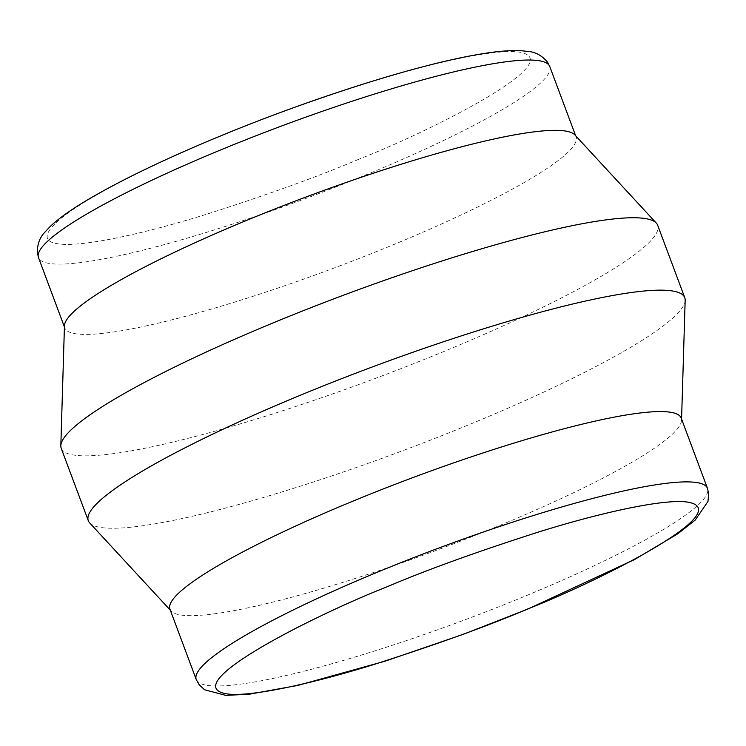 <?xml version="1.0" encoding="UTF-8"?>
<svg xmlns="http://www.w3.org/2000/svg" width="746" height="746" viewBox="0 0 746 746"><rect width="100%" height="100%" fill="white"/><g stroke="black" fill="none" stroke-linecap="round" stroke-linejoin="round"><path stroke-width="0.56" stroke-dasharray="3.73 2.8" d="M64.454 325.76A272.905 38.177 159.5 0 0 64.799 327.96A272.905 38.177 159.5 0 0 75.467 333.742A272.905 38.177 159.5 0 0 394.718 244.175A272.905 38.177 159.5 0 0 576.043 136.807A272.905 38.177 159.5 0 0 574.868 134.923M61.228 448.299A318.393 44.546 159.5 0 0 73.677 455.051A318.393 44.546 159.5 0 0 446.136 350.555A318.393 44.546 159.5 0 0 657.692 225.292M89.679 522.909A318.393 44.546 159.5 0 0 473.206 422.963A318.393 44.546 159.5 0 0 685.164 300.265M169.948 609.193A272.905 38.177 159.5 0 0 171.123 611.077A272.905 38.177 159.5 0 0 499.867 525.408A272.905 38.177 159.5 0 0 681.546 420.24A272.905 38.177 159.5 0 0 681.191 418.04M359.04 159.15C319.129 176.168 268.178 194.575 206.204 214.363C144.817 233.461 80.857 247.775 57.526 243.746C33.048 240.184 54.533 219.147 93.94 196.543C132.284 174.312 180.168 152.818 218.709 136.872C257.985 120.087 308.928 101.68 371.555 81.659C431.999 62.813 497.321 48.117 520.223 52.285C569.002 61.834 429.537 131.594 359.04 159.15M549.755 66.497A272.905 38.177 -20.5 0 1 368.431 173.865A272.905 38.177 -20.5 0 1 38.512 257.65M196.235 679.503A272.905 38.177 159.5 0 0 526.154 595.718A272.905 38.177 159.5 0 0 707.478 488.35M575.66 135.791L576.043 136.807M681.546 420.24L681.574 419.065M64.417 326.935L64.799 327.96M171.123 611.077L170.33 610.209"/><path stroke-width="1.12" d="M681.574 419.065L685.164 300.265A318.393 44.546 159.5 0 0 684.763 297.701L657.692 225.292A318.393 44.546 159.5 0 0 656.312 223.091L574.868 134.923A272.905 38.177 159.5 0 0 565.375 131.016A272.905 38.177 159.5 0 0 246.124 220.592A272.905 38.177 159.5 0 0 64.454 325.76L60.827 445.735A318.393 44.546 159.5 0 0 61.228 448.299L88.308 520.708A318.393 44.546 159.5 0 0 89.679 522.909L170.33 610.209M656.312 223.091A318.393 44.546 159.5 0 0 645.243 218.541A318.393 44.546 159.5 0 0 272.784 323.037A318.393 44.546 159.5 0 0 60.827 445.735M684.763 297.701A318.393 44.546 159.5 0 0 299.855 395.445A318.393 44.546 159.5 0 0 88.308 520.708M681.191 418.04A272.905 38.177 159.5 0 0 351.273 501.825A272.905 38.177 159.5 0 0 169.948 609.193L196.235 679.503A272.905 38.177 159.5 0 1 377.56 572.135A272.905 38.177 159.5 0 1 707.478 488.35L681.191 418.04M64.417 326.935L38.512 257.65A272.905 38.177 -20.5 0 1 219.837 150.282A272.905 38.177 -20.5 0 1 549.755 66.497L575.66 135.791M386.95 586.85C426.227 570.065 477.17 551.658 539.787 531.637C600.241 512.791 665.563 498.095 688.465 502.254C737.244 511.803 597.77 581.572 527.282 609.128C488.005 625.913 437.063 644.32 374.436 664.332C313.991 683.187 248.67 697.874 225.768 693.715C176.989 684.166 316.463 614.406 386.95 586.85M549.755 66.497L547.163 61.666C541.643 55.474 535.46 52.08 528.616 51.493L520.242 50.635C508.595 50.187 493.582 51.642 475.202 54.999C413.396 65.844 308.611 99.339 218.168 136.928C164.148 159.346 120.563 180.355 87.403 199.956C71.252 209.514 58.906 218.308 50.374 226.308L44.62 232.454C39.846 237.387 37.403 243.998 37.3 252.297L38.512 257.65M196.235 679.503L198.921 684.455L204.553 689.761L225.777 695.365L249.024 694.256L297.831 685.425L385.029 661.208L463.117 634.38L527.823 609.072L634.725 559.463L677.937 533.698L695.244 520.046L707.963 501.48L708.7 493.796L707.478 488.35"/></g></svg>
